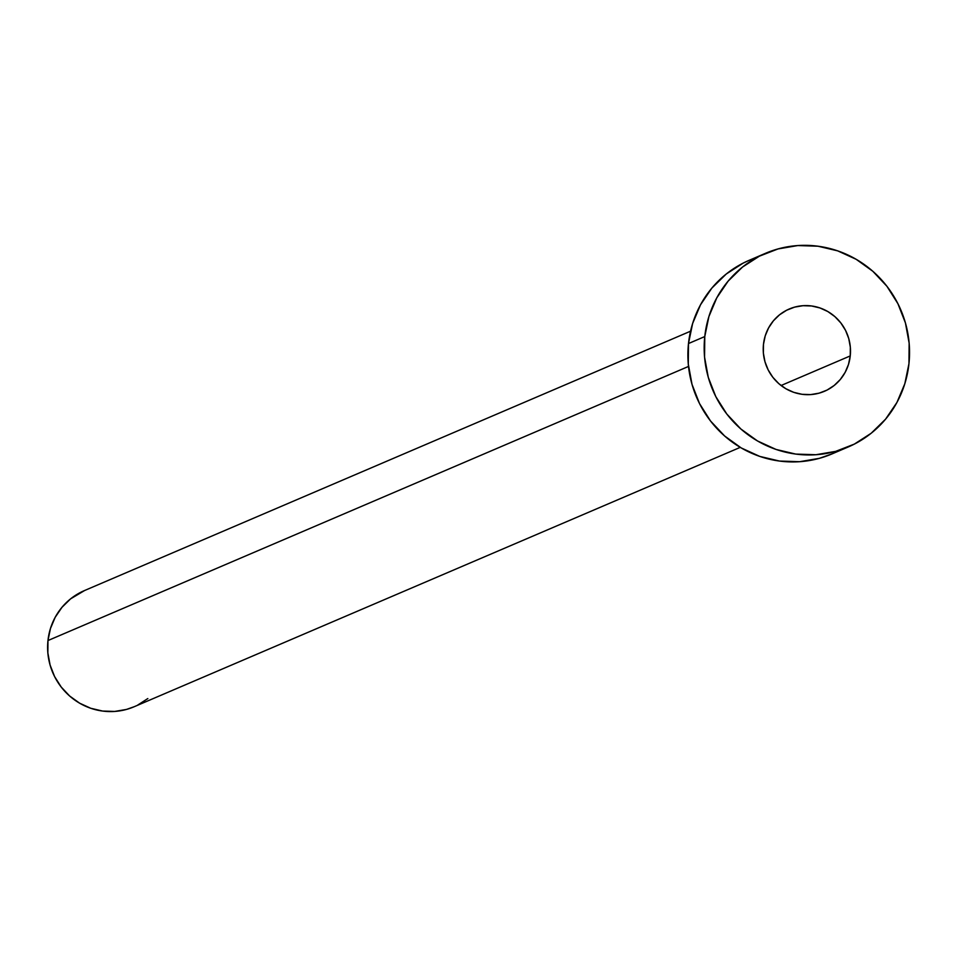 <?xml version="1.0" encoding="UTF-8"?>
<svg xmlns="http://www.w3.org/2000/svg" width="957" height="957" viewBox="0 0 957 957"><rect width="100%" height="100%" fill="white"/><g stroke="black" fill="none" stroke-linecap="round" stroke-linejoin="round"><path stroke-width="1.44" d="M850.247 355.92A44.752 43.436 -113.2 0 1 824.456 391.281A44.752 43.436 -113.2 0 1 763.471 344.376L763.375 353.109L764.966 361.722L768.16 369.892L772.837 377.297L778.831 383.673L785.888 388.745L793.76 392.346L802.133 394.32L810.687 394.595L819.096 393.16L827.039 390.085L834.193 385.456L840.306 379.486L845.139 372.381L848.488 364.426L850.247 355.92L850.33 347.188L848.751 338.575L845.557 330.404L840.868 322.988L834.887 316.623L827.817 311.539L819.946 307.951L811.572 305.977L803.019 305.69L794.609 307.125L786.678 310.212L779.512 314.829L773.4 320.81L768.579 327.916L765.217 335.871L763.471 344.376A44.752 43.436 -113.2 0 1 789.25 309.003A44.752 43.436 -113.2 0 1 850.247 355.92L781.068 385.515L850.247 355.92M690.547 331.206L84.372 590.613A63.174 61.32 66.8 0 0 47.97 640.544L688.514 366.435L47.97 640.544A63.174 61.32 66.8 0 0 134.088 706.768L740.263 447.362M704.771 336.565A105.294 102.208 -113.2 0 1 765.433 253.342A105.294 102.208 -113.2 0 1 908.947 363.72A105.294 102.208 -113.2 0 1 848.285 446.943A105.294 102.208 -113.2 0 1 704.771 336.565L688.49 343.539L704.771 336.565L708.898 316.552L716.793 297.83L728.145 281.119L742.524 267.051L759.368 256.177L778.053 248.928L797.827 245.554L817.96 246.212L837.662 250.854L856.18 259.311L872.808 271.262L886.9 286.251L897.905 303.692L905.43 322.916L909.15 343.18L908.947 363.72L904.82 383.733L896.924 402.466L885.572 419.178L871.193 433.246L854.338 444.108L835.664 451.369L815.878 454.731L795.746 454.085L776.043 449.443L757.525 440.974L740.897 429.023L726.818 414.046L715.8 396.605L708.288 377.381L704.555 357.105L704.771 336.565M765.433 253.342L749.152 260.316A105.294 102.208 66.8 0 0 688.49 343.539A105.294 102.208 66.8 0 0 832.004 453.917L848.285 446.943M832.387 453.75L819.383 458.331L799.597 461.705L779.465 461.047L759.762 456.405L741.244 447.948L724.628 435.985L710.537 421.008L699.519 403.567L692.007 384.343L688.286 364.079L688.49 343.539L692.617 323.514L700.512 304.793L711.864 288.081L726.243 274.013L743.099 263.151L749.57 260.137M147.833 698.55L137.712 705.07M134.315 706.673L126.515 709.424L114.637 711.446L102.566 711.051L90.736 708.264L79.634 703.192L69.658 696.014L61.2 687.03L54.597 676.563L50.087 665.031L47.85 652.865L47.97 640.544L50.446 628.534L55.183 617.301L62.002 607.276L70.627 598.831L84.623 590.505"/></g></svg>
